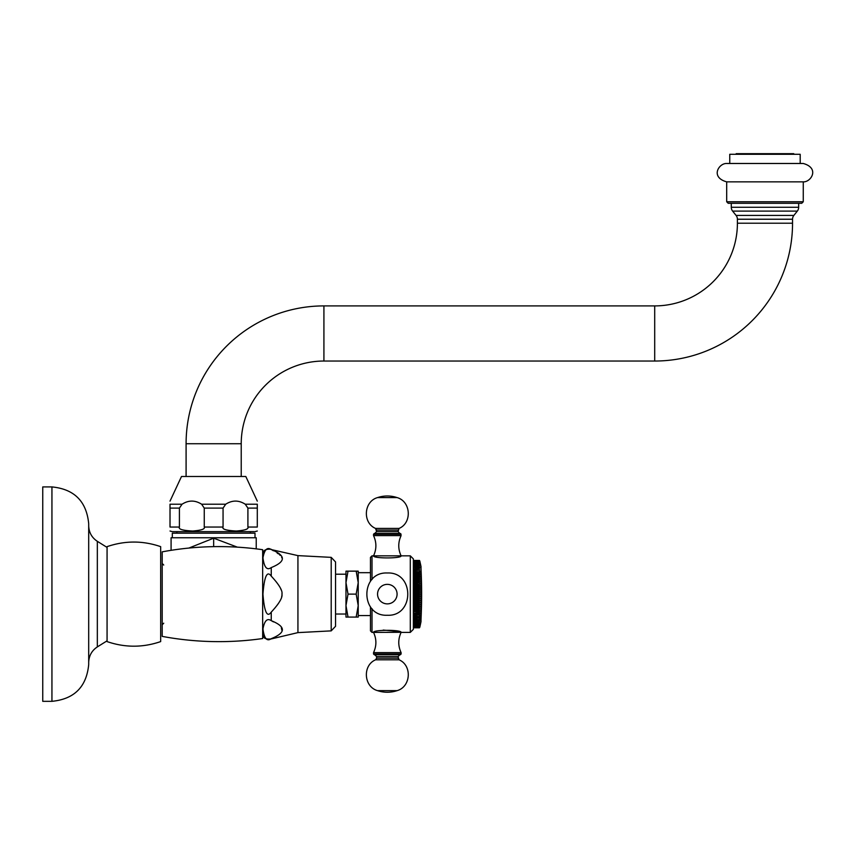 <?xml version="1.0" encoding="UTF-8"?>
<svg xmlns="http://www.w3.org/2000/svg" width="855" height="855" viewBox="0 0 855 855"><rect width="100%" height="100%" fill="white"/><g stroke="black" fill="none" stroke-linecap="round" stroke-linejoin="round"><path stroke-width="1.28" d="M383.2 630.071L398.024 631.407M399.99 632.016L400.696 632.262M400.792 632.294L373.539 632.401C372.748 629.633 401.893 629.633 401.102 632.401C397.992 639.145 397.992 645.878 401.102 652.622L373.539 652.622C376.66 645.878 376.66 639.145 373.539 632.401L372.011 632.401L370.471 630.872L370.471 606.879M345.976 571.151L348.028 571.151L345.976 582.629L345.976 571.151L358.224 571.151L356.172 571.151L358.224 571.151L356.172 571.151L358.224 582.629L356.172 594.118L358.224 605.607L356.172 617.086L358.224 617.086L345.976 617.086L345.976 614.029L335.555 614.029L335.555 626.288L335.555 561.949L335.555 574.207L335.555 561.949L335.555 574.207L345.976 574.207M271.302 549.605L271.249 549.573C286.072 555.536 286.072 561.543 271.249 567.581C266.952 570.648 264.184 567.399 262.955 557.834C264.494 549.573 267.252 546.815 271.249 549.573L271.302 549.605M281.958 593.434L281.979 594.118C282.663 597.634 279.093 603.63 271.249 612.116L271.249 612.116C267.102 617.962 264.334 611.956 262.945 594.118L262.945 594.118C264.334 576.291 267.102 570.296 271.249 576.12C279.083 584.596 282.663 590.602 281.979 594.118L281.979 593.969M271.249 567.581L271.249 576.12L272.627 577.638M273.482 578.6L274.156 579.369M275.62 581.09L276.902 582.693M278.741 585.237L279.863 587.054M280.739 588.796L281.188 589.897M272.66 550.353L273.429 550.78M277.095 552.982L278.441 553.912M279.564 554.777L280.237 555.387M281.616 557.15L281.904 557.92M263.019 556.487L262.955 557.588L263.019 556.487M162.204 551.849L162.204 636.387A309.104 309.104 0 0 0 262.667 638.535L262.667 549.712A309.104 309.104 0 0 0 162.204 551.849M297.935 632.615L297.935 555.622L331.206 557.364L335.555 561.949L331.206 557.364L331.206 630.872L297.935 632.615L271.249 638.931C261.972 639.786 263.757 635.778 262.667 633.32C263.757 635.778 261.972 639.786 271.249 638.931L271.249 638.664C266.952 641.731 264.184 638.482 262.955 628.927C264.494 620.655 267.252 617.909 271.249 620.666C286.072 626.694 286.072 632.689 271.249 638.664L271.302 638.632M271.249 620.666L271.249 612.116L272.627 610.609M273.205 609.957L274.156 608.867L273.205 609.957M281.904 630.317L281.359 627.794M348.028 594.118L345.976 582.629L345.976 617.086L348.028 617.086L345.976 605.607L348.028 594.118L356.172 594.118M356.524 572.241L356.172 571.151M358.224 571.151L358.224 617.086M376.136 556.691L373.539 555.836L401.102 555.836C401.893 558.614 372.748 558.614 373.539 555.836L372.011 555.836L370.471 557.364L370.471 581.357M373.539 632.401C376.66 639.145 376.66 645.878 373.539 652.622L373.539 654L401.102 654L401.102 652.622C397.992 645.878 397.992 639.145 401.102 632.401L410.293 632.401L413.36 629.344L410.293 632.401L410.293 555.836L413.36 558.892L413.36 629.344L413.36 627.688L419.484 627.688L419.858 626.982L419.484 627.784L413.36 627.805L419.484 627.784L419.858 627.046L419.484 627.784M413.36 560.602L419.484 560.549L413.36 560.602M413.36 560.891L419.484 560.795L413.36 560.891M413.36 561.308L419.484 561.179L413.36 561.308L419.484 561.853L413.36 561.853M419.484 561.853L419.858 562.804L413.36 562.526L413.36 564.963L419.484 564.963L413.36 565.273L413.36 566.427L419.484 566.427L419.858 567.485L413.36 567.688M413.36 569.045L419.484 568.65L413.36 569.045L413.36 570.082L419.484 570.082L413.36 570.509L413.36 572.07L419.484 572.07L419.858 573.128L419.484 573.705L413.36 573.705L419.484 573.235M413.36 573.705L413.36 574.763L419.858 574.763L419.484 575.436L413.36 575.436L413.36 576.473L419.858 576.473L419.484 577.232L413.36 577.232L413.36 578.557L419.484 579.092L413.36 579.092M419.484 579.092L419.858 580.096L413.36 580.096L419.484 580.46L419.484 581.015L413.36 581.015M419.484 581.015L419.858 581.999L413.36 581.999L419.484 582.426L419.484 582.992L413.36 582.992L413.36 584.435L419.484 584.435L419.484 585.012L413.36 585.012L413.36 587.951L419.858 587.951L419.484 589.148L413.36 589.148M413.36 591.254L413.36 590.645L419.484 590.645L419.484 591.254L413.36 591.254L413.36 592.761L419.484 592.761L419.484 593.359L413.36 593.359M419.484 593.359L419.858 594.118L413.36 594.118L413.36 594.877L419.484 594.877L419.484 595.475L413.36 595.475L413.36 596.192L419.858 596.192L419.484 596.993L413.36 596.993L413.36 597.592L419.484 597.592L419.484 599.088L413.36 599.088M419.858 600.285L419.484 599.686L413.36 599.686L413.36 600.285L419.858 600.285L419.484 601.172L413.36 601.172M413.36 602.305L419.858 602.305L413.36 601.76L413.36 603.235L419.484 603.235L419.484 603.812L413.36 603.812L413.36 606.238L419.858 606.238L419.484 607.221L413.36 607.221L413.36 607.777L419.484 607.777L419.484 609.145L413.36 609.145M419.858 609.978L413.36 609.679L419.858 609.978L419.484 611.015L413.36 611.015M413.36 613.302L419.484 612.811L413.36 613.473L419.858 613.473L419.484 614.531L413.36 614.531M413.36 615.002L419.858 615.108L413.36 615.108L413.36 616.626L419.858 616.658L419.484 617.727L413.36 617.727L413.36 619.586L419.858 619.49L419.484 620.559L413.36 620.559L413.36 621.809L419.484 621.809L413.36 622.151L413.36 625.155L419.858 624.738L419.484 625.721L413.36 625.721L413.36 626.555L419.858 626.01L419.484 626.929L413.36 626.929M413.36 627.442L419.484 627.442L419.858 626.459L419.484 627.068L413.36 627.068L413.36 627.634L419.484 627.688M419.484 627.346L413.36 627.346M419.484 626.555L413.36 626.384M413.36 625.924L419.858 625.433L419.484 626.384M419.484 625.155L413.36 624.92M413.36 624.278L419.858 623.915L419.484 624.92M419.484 624.278L413.36 624M413.36 623.274L419.858 622.974L419.484 624M419.484 623.274L413.36 622.964M419.484 622.151L419.484 622.964M413.36 620.922L419.858 620.762L419.484 621.809M419.484 619.586L413.36 619.191M413.36 618.154L419.858 618.122L419.484 619.191M413.36 616.658L419.858 616.658M419.484 616.626L413.36 616.177M419.858 615.108L419.484 616.177M413.36 611.763L419.858 611.763L419.484 612.811M419.858 611.763L413.36 611.528M419.484 609.679L419.484 609.145M413.36 608.14L419.858 608.14M419.484 607.777L419.484 607.221M419.858 606.238L413.36 605.81M419.484 605.81L419.484 605.244L413.36 605.244M413.36 604.293L419.858 604.293L419.484 605.244M419.858 602.305L419.484 603.235M419.484 601.76L419.484 601.172M419.484 599.686L419.484 599.088M413.36 598.244L419.858 598.244M419.484 597.592L419.484 596.993M419.484 595.475L419.858 596.192M419.858 594.118L419.484 594.877M413.36 592.055L419.858 592.055L419.484 592.761M419.484 591.254L419.858 592.055M413.36 589.993L419.858 589.993L419.484 590.645M419.484 589.148L419.858 589.993M419.484 588.55L413.36 588.55M413.36 585.932L419.858 585.932L419.484 587.064L413.36 587.064M419.484 587.064L419.858 587.951M419.484 586.477L413.36 586.477M419.484 585.012L419.858 585.932M413.36 583.944L419.484 584.435M419.484 582.992L419.858 583.944M413.36 578.258L419.484 578.557M419.484 577.232L419.858 578.258M419.484 576.708L413.36 576.708M419.484 575.436L419.858 576.473M419.484 574.934L413.36 574.934M419.484 573.705L419.858 574.763M413.36 573.128L419.858 573.128M413.36 571.578L419.484 572.07M419.484 571.61L413.36 571.61M419.484 570.509L419.858 571.578M419.484 569.045L419.484 570.082M419.484 567.688L419.484 568.65M419.484 567.314L413.36 567.314M419.484 565.273L419.484 566.427M419.484 566.085L413.36 566.085M419.484 562.526L419.484 564.963M419.484 564.236L413.36 564.236M419.484 563.969L413.36 563.969M419.484 563.317L413.36 563.317M419.484 563.082L413.36 563.082M419.484 562.323L413.36 562.323M419.484 560.442L413.36 560.442L419.484 560.452L419.858 561.19L419.484 560.442L419.858 561.254L419.484 560.549M421.013 566.555L419.858 561.19L421.013 566.555L421.013 621.681L419.858 627.046L421.013 621.681M421.013 568.693A527.802 527.802 0 0 1 421.013 619.544M400.343 654.759L401.102 654L400.343 654.759L374.308 654.759L373.539 654M400.343 533.477L401.102 534.236L373.539 534.236L373.539 535.615C376.66 542.359 376.66 549.092 373.539 555.836C376.66 549.092 376.66 542.359 373.539 535.615L401.102 535.615C397.992 542.359 397.992 549.092 401.102 555.836C397.992 549.092 397.992 542.359 401.102 535.615L400.343 533.477L387.326 533.477L399.884 533.477L398.045 531.639L399.071 528.422L375.569 528.422L376.606 530.068L398.045 530.068M373.539 534.236L374.308 533.477L387.326 533.477M188.859 548.066L213.654 538.18L237.359 547.147M171.086 550.331L171.086 537.763L256.233 537.763L256.233 548.857M255.004 537.763L255.004 533.167L172.304 533.167L172.304 537.763M254.245 531.639L213.654 531.639L254.245 531.639M173.073 531.639L213.654 531.639L172.304 531.639L170.017 531.019M170.017 508.105L179.411 508.105L182.062 504.215L170.017 504.215C170.017 500.057 170.017 500.057 170.017 504.215C170.017 500.057 170.017 500.057 170.017 504.215L170.017 527.043C170.017 531.896 170.017 531.896 170.017 527.043L179.411 527.043C178.203 529.181 182.628 530.506 192.664 531.019C201.385 530.346 205.253 529.021 204.26 527.043L223.059 527.043L223.059 508.105L225.709 504.215C232.218 500.057 238.737 500.057 245.257 504.215L247.907 508.105L247.907 527.043C248.901 529.021 245.032 530.346 236.301 531.019C226.265 530.506 221.851 529.181 223.059 527.043M182.062 504.215C188.581 500.057 195.09 500.057 201.609 504.215L204.26 508.105L204.26 527.043M179.411 508.105L179.411 527.043M247.907 527.043L257.302 527.043C257.302 531.896 257.302 531.896 257.302 527.043L257.302 504.215C257.302 500.057 257.302 500.057 257.302 504.215C257.302 500.057 257.302 500.057 257.302 504.215L245.257 504.215M257.302 501.137L245.813 476.502L181.495 476.502L170.017 501.137M241.228 476.502L241.228 443.734A82.7 82.7 0 0 1 323.917 361.034L654.706 361.034A137.826 137.826 0 0 0 792.542 223.208L792.542 219.233A6.124 6.124 90 0 1 793.878 215.407L797.32 211.1L732.617 211.1L736.059 215.407A6.124 6.124 -90 0 1 737.405 219.233L737.405 223.208A82.7 82.7 0 0 1 654.706 305.908L323.917 305.908A137.826 137.826 0 0 0 186.091 443.734L186.091 476.502M797.32 211.1A6.124 6.124 90 0 0 798.666 207.273L731.282 207.273A6.124 6.124 -90 0 0 732.617 211.1M798.666 203.298L798.666 207.273M731.282 203.298L731.282 207.273M726.686 201.769L803.262 201.769L801.723 203.298L728.214 203.298L726.686 201.769L726.686 181.859L803.262 181.859C811.064 182.286 819.934 168.093 803.262 163.487L726.686 163.487C718.916 163.07 709.971 177.199 726.686 181.859M800.195 163.487L800.195 154.295L729.753 154.295L729.753 163.487M736.176 154.295L736.176 153.676L793.761 153.676L793.761 154.295M281.979 594.118L281.958 594.802M281.872 595.657L281.669 596.747M278.58 603.256L276.731 605.768M275.428 607.381L273.354 609.786M271.954 621.051L273.472 621.895M107.067 641.592L107.067 546.644C124.937 540.531 142.806 540.531 160.665 546.644L160.665 641.592C142.806 647.716 124.937 647.716 107.067 641.592C124.937 647.716 142.806 647.716 160.665 641.592M42.75 594.118L42.75 486.923L51.941 486.923L51.941 701.324L42.75 701.324L42.75 594.118M88.696 523.677C86.515 501.351 74.257 489.092 51.941 486.923C74.257 489.092 86.515 501.351 88.696 523.677L88.696 664.57C86.515 686.896 74.257 699.144 51.941 701.324C74.257 699.144 86.515 686.896 88.696 664.57M297.935 555.622L271.249 549.573M370.471 557.364L372.011 555.836L372.011 579.551M372.011 608.685L372.011 632.401L370.471 630.872M387.326 603.876A9.758 9.758 0 0 1 377.557 594.118A9.758 9.758 0 0 1 387.326 584.36A9.758 9.758 0 0 1 397.083 594.118A9.758 9.758 0 0 1 387.326 603.876M399.884 654.759L398.045 656.597L376.606 656.597L374.768 654.759M387.326 658.168L376.606 658.168L375.569 659.814L399.071 659.814L398.045 658.168L387.326 658.168M399.071 659.814C412.313 665.393 410.934 686.822 397.083 690.648A30.63 30.63 0 0 1 377.557 690.648C363.717 686.822 362.328 665.393 375.569 659.814C362.328 665.393 363.717 686.822 377.557 690.648L397.083 690.648C410.934 686.822 412.313 665.393 399.071 659.814L398.045 656.597M374.768 533.477L376.606 531.639L398.045 531.639M375.569 528.422C362.328 522.843 363.717 501.415 377.557 497.589A30.63 30.63 0 0 1 397.083 497.589C410.934 501.415 412.313 522.843 399.071 528.422C412.313 522.843 410.934 501.415 397.083 497.589L377.557 497.589C363.717 501.415 362.328 522.843 375.569 528.422L376.606 531.639M213.654 546.644L213.654 538.18M223.059 508.105L204.26 508.105M247.907 508.105L257.302 508.105M201.609 504.215L225.709 504.215M186.091 443.734L241.228 443.734M323.917 305.908L323.917 361.034M654.706 305.908L654.706 361.034M737.405 223.208L792.542 223.208M737.405 219.233L792.542 219.233M736.059 215.407L793.878 215.407M107.067 640.833L97.331 646.914L97.331 541.322C91.774 537.613 88.899 532.419 88.696 525.74M331.206 630.872L335.555 626.288L331.206 630.872M271.249 549.305C265.467 548.707 262.603 550.577 262.667 554.916C262.603 550.577 265.467 548.707 271.249 549.305M162.407 623.99L162.204 624.749L163.732 623.22M162.407 564.247L162.204 563.488L163.732 565.027M370.471 615.557L358.224 615.557M370.471 572.679L358.224 572.679M413.36 558.892L410.293 555.836L401.102 555.836M387.326 615.258C360.051 616.551 360.062 571.674 387.326 572.989C414.59 571.685 414.579 616.562 387.326 615.258M376.606 656.597L376.606 658.168M250.408 531.639L250.408 533.167M176.9 531.639L176.9 533.167M257.302 531.019L255.004 531.639M803.262 201.769L803.262 181.859M107.067 546.644C124.937 540.531 142.806 540.531 160.665 546.644M107.067 547.414L97.331 541.322M97.331 646.914C91.774 650.623 88.899 655.817 88.696 662.497"/></g></svg>
